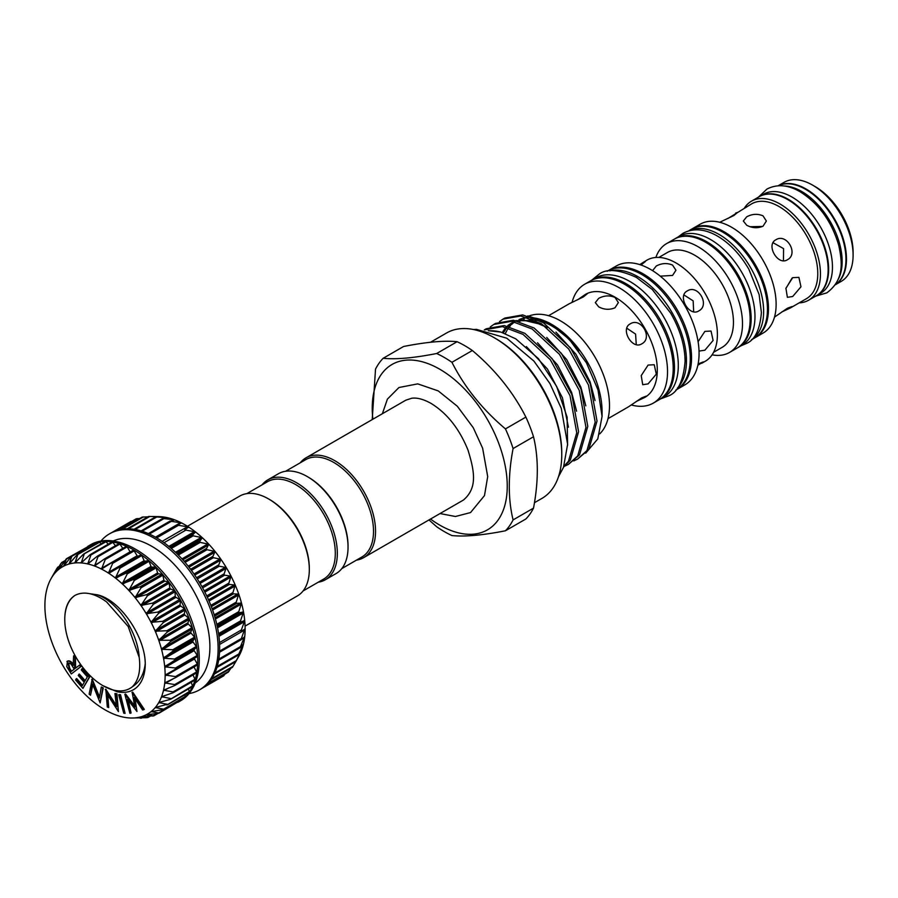 <?xml version="1.0" encoding="UTF-8"?>
<svg xmlns="http://www.w3.org/2000/svg" width="898" height="898" viewBox="0 0 898 898"><rect width="100%" height="100%" fill="white"/><g stroke="black" fill="none" stroke-linecap="round" stroke-linejoin="round"><path stroke-width="1.35" d="M784.021 185.987A57.169 33.013 60 0 1 801.723 191.487A57.169 33.013 60 0 1 838.059 279.604M778.263 185.774A57.169 33.013 60 0 1 805.54 189.287A57.169 33.013 60 0 1 842.537 238.509A57.169 33.013 60 0 1 835.376 284.7M750.122 226.723L762.099 226.453M677.474 388.037A68.63 39.624 -120 0 0 681.054 331.934A68.63 39.624 -120 0 0 637.928 276.707A68.63 39.624 -120 0 0 609.809 270.837M675.779 390.125L676.059 389.968A68.63 39.624 -120 0 0 686.577 334.976A68.63 39.624 -120 0 0 641.744 274.496A68.63 39.624 -120 0 0 607.43 271.095L607.16 271.263M659.626 399.442A68.63 39.624 -120 0 0 660.266 399.082A68.63 39.624 -120 0 0 670.784 344.091A68.63 39.624 -120 0 0 625.951 283.622A68.63 39.624 -120 0 0 591.636 280.221A68.63 39.624 -120 0 0 591.007 280.591M660.266 399.082L664.082 396.882A68.63 39.624 -120 0 0 674.611 341.891A68.63 39.624 -120 0 0 629.779 281.411A68.63 39.624 -120 0 0 595.464 278.01L591.636 280.221M751.525 339.713A62.86 36.29 -120 0 0 760 289.055A62.86 36.29 -120 0 0 719.186 234.49A62.86 36.29 -120 0 0 688.687 230.876M751.446 339.792L754.443 338.063A62.86 36.29 -120 0 0 764.075 287.686A62.86 36.29 -120 0 0 723.002 232.29A62.86 36.29 -120 0 0 691.572 229.181L688.586 230.909M737.617 347.762A62.86 36.29 -120 0 0 738.134 347.47A62.86 36.29 -120 0 0 747.776 297.103A62.86 36.29 -120 0 0 706.704 241.697A62.86 36.29 -120 0 0 675.274 238.587A62.86 36.29 -120 0 0 674.768 238.89M738.134 347.47L741.961 345.27A62.86 36.29 -120 0 0 751.592 294.892A62.86 36.29 -120 0 0 710.52 239.497A62.86 36.29 -120 0 0 679.09 236.387L675.274 238.587M759.382 196.606A57.169 33.013 60 0 1 759.629 196.46A57.169 33.013 60 0 1 788.22 199.289A57.169 33.013 60 0 1 825.565 249.666A57.169 33.013 60 0 1 816.81 295.476A57.169 33.013 60 0 1 816.551 295.622M759.629 196.46L763.457 194.249A57.169 33.013 60 0 1 792.036 197.077A57.169 33.013 60 0 1 829.393 247.466A57.169 33.013 60 0 1 820.626 293.276L816.81 295.476M540.125 320.855A69.168 39.939 60 0 1 551.821 325.974A69.168 39.939 60 0 1 578.772 350.882M528.709 316.152A69.168 39.939 60 0 1 560.588 320.912A69.168 39.939 60 0 1 604.365 377.463A69.168 39.939 60 0 1 599.651 433.925M630.239 323.864C641.015 316.814 653.261 338.018 641.767 343.833C632.237 350.164 619.968 328.982 630.239 323.864M648.087 365.071L654.249 364.734L656.292 374.14L648.087 383.895L642.721 384.703L641.228 375.622L648.087 365.071M607.991 418.659L628.42 406.861L641.767 397.859L646.369 396.074L644.719 397.455L636.199 401.507M585.406 294.421A59.436 34.315 60 0 1 585.53 294.353A59.436 34.315 60 0 1 615.253 297.294A59.436 34.315 60 0 1 654.081 349.67A59.436 34.315 60 0 1 644.977 397.309A59.436 34.315 60 0 1 644.843 397.376M614.995 297.44L618.374 302.604L614.995 307.778C609.574 310.046 604.141 309.743 598.697 306.858L595.318 302.604L598.697 298.361C604.13 295.476 609.562 295.161 614.995 297.44M572.071 302.334A68.63 39.624 60 0 1 584.688 284.228A68.63 39.624 60 0 1 619.003 287.629A68.63 39.624 60 0 1 663.835 348.098A68.63 39.624 60 0 1 653.317 403.101A68.63 39.624 60 0 1 631.328 404.976M584.688 284.228L590.368 280.951A68.63 39.624 60 0 1 624.682 284.352A68.63 39.624 60 0 1 669.515 344.832A68.63 39.624 60 0 1 658.997 399.823L653.317 403.101M608.081 270.747A68.63 39.624 60 0 1 608.709 270.365A68.63 39.624 60 0 1 643.024 273.767A68.63 39.624 60 0 1 687.857 334.236A68.63 39.624 60 0 1 677.339 389.227A68.63 39.624 60 0 1 676.688 389.586M608.709 270.365L616.23 266.021A68.63 39.624 60 0 1 650.545 269.422A68.63 39.624 60 0 1 695.378 329.892A68.63 39.624 60 0 1 684.86 384.883L677.339 389.227M687.262 290.941C698.038 283.891 710.284 305.096 698.79 310.91C689.271 317.241 677.002 296.059 687.262 290.941M698.094 341.7L704.874 331.384L711.048 331.048L713.102 340.454L704.874 350.209L699.52 351.017M698.79 363.656L703.392 361.894L697.858 365.228M639.758 264.596L646.953 260.139A58.359 33.697 60 0 1 676.138 263.024A58.359 33.697 60 0 1 714.258 314.457A58.359 33.697 60 0 1 705.312 361.221L701.753 363.275M652.891 270.264L656.27 266.021C661.703 263.125 667.135 262.811 672.568 265.09L675.947 270.264L672.568 275.439L660.243 276.146M658.851 257.434L667.349 252.518A54.756 31.61 60 0 1 694.726 255.234A54.756 31.61 60 0 1 730.501 303.49A54.756 31.61 60 0 1 722.115 347.369L713.607 352.274M655.866 257.468A62.86 36.29 60 0 1 666.608 243.594A62.86 36.29 60 0 1 698.038 246.703A62.86 36.29 60 0 1 739.11 302.098A62.86 36.29 60 0 1 729.468 352.476A62.86 36.29 60 0 1 712.08 354.833M666.608 243.594L674.252 239.182A62.86 36.29 60 0 1 705.682 242.292A62.86 36.29 60 0 1 746.754 297.687A62.86 36.29 60 0 1 737.112 348.065L729.468 352.476M692.089 228.889A62.86 36.29 60 0 1 692.594 228.586A62.86 36.29 60 0 1 724.024 231.706A62.86 36.29 60 0 1 765.096 287.102A62.86 36.29 60 0 1 755.454 337.468A62.86 36.29 60 0 1 754.949 337.76M692.594 228.586L700.238 224.174A62.86 36.29 60 0 1 731.668 227.284A62.86 36.29 60 0 1 772.74 282.679A62.86 36.29 60 0 1 763.098 333.057L755.454 337.468M775.85 239.8C786.67 232.717 798.917 253.921 787.378 259.769C777.904 266.066 765.635 244.885 775.85 239.8M792.698 277.673L798.906 277.359L800.971 286.776L792.698 296.497L787.378 297.328L785.918 288.258L792.698 277.673M774.491 317.117L787.378 308.261L792.002 306.544L790.375 307.947L781.821 311.954M727.874 218.517L751.671 203.846A54.756 31.61 60 0 1 779.049 206.551A54.756 31.61 60 0 1 814.823 254.808A54.756 31.61 60 0 1 806.426 298.686L790.375 307.947M762.997 215.823L766.376 221.02L762.997 226.229C757.575 228.474 752.142 228.148 746.698 225.23L743.32 221.02L746.698 216.822C752.131 213.904 757.564 213.567 762.997 215.823M744.442 208.022A57.169 33.013 60 0 1 751.446 201.186A57.169 33.013 60 0 1 780.036 204.014A57.169 33.013 60 0 1 817.382 254.392A57.169 33.013 60 0 1 808.615 300.201A57.169 33.013 60 0 1 799.198 302.862M751.446 201.186L759.124 196.752A57.169 33.013 60 0 1 787.714 199.581A57.169 33.013 60 0 1 825.06 249.958A57.169 33.013 60 0 1 816.293 295.779L808.615 300.201M778.173 185.774A57.169 33.013 60 0 1 806.056 188.995A57.169 33.013 60 0 1 843.211 238.733A57.169 33.013 60 0 1 835.32 284.767L841.258 281.366A57.169 33.013 60 0 0 853.1 255.189A57.169 33.013 60 0 0 812.679 185.168L815.216 186.638A53.566 30.925 60 0 1 815.227 186.638A53.566 30.925 60 0 1 853.1 252.248L853.1 255.189M577.504 299.853L585.283 294.499L587.303 293.758L583.453 296.856L568.973 303.906L548.555 315.703M735.619 213.107L737.651 212.399L733.846 215.542L719.915 222.188M372.872 419.209A95.469 55.115 60 0 1 439.739 369.213A95.469 55.115 60 0 1 507.247 486.132A95.469 55.115 60 0 1 439.739 525.106A95.469 55.115 60 0 1 430.512 519.044M428.975 519.931L436.675 526.744A106.638 61.569 -120 0 0 444.297 531.594A106.638 61.569 -120 0 0 451.93 535.556C464.816 536.869 482.653 535.275 505.451 530.774A106.638 61.569 -120 0 0 513.084 519.92L533.513 508.122C538.564 481.407 538.564 457.621 533.513 436.754L513.084 448.551C508.021 475.244 508.021 499.041 513.084 519.92M513.084 448.551A106.638 61.569 -120 0 0 505.451 428.896L525.88 417.099C513.196 392.112 495.359 369.92 472.359 350.512L451.93 362.309C464.614 387.296 482.462 409.488 505.451 428.896M451.93 362.309A106.638 61.569 -120 0 0 444.297 357.46A106.638 61.569 -120 0 0 436.675 353.509L457.104 341.711A106.638 61.569 60 0 1 464.726 345.663A106.638 61.569 60 0 1 472.359 350.512M525.88 417.099A106.638 61.569 60 0 1 533.513 436.754M533.513 508.122A106.638 61.569 60 0 1 525.88 518.977L505.451 530.774M534.445 502.712L541.988 498.368A95.469 55.115 -120 0 0 561.755 454.657A95.469 55.115 -120 0 0 494.259 337.738L494.259 337.738A95.469 55.115 -120 0 0 446.519 333.012L430.512 342.25M495.786 338.625L494.259 337.738L495.786 338.625A93.302 53.869 60 0 1 561.755 452.895L561.755 454.657M488.894 330.834A79.26 45.753 60 0 1 500.949 332.103L515.766 338.838L538.441 358.661L556.67 386.454L567.121 417.177L567.592 445.251M484.291 329.925L502.397 326.614L523.018 334.37L550.272 359.66L570.017 395.636L576.752 432.769L568.479 461.235L563.865 466.343M563.641 466.938L570.309 460.18L578.581 431.714L571.846 394.581L552.102 358.605L524.847 333.315L504.227 325.559L486.379 328.713L484.561 329.768M490.263 326.906L493.777 324.447L511.624 321.293L532.245 329.05L559.488 354.34L579.232 390.304L585.979 427.448L577.695 455.903L568.423 464.378L564.561 466.242M568.423 464.378L579.524 454.848L587.797 426.393L581.062 389.249L561.317 353.284L534.063 327.995L513.454 320.238L495.606 323.392L493.777 324.447M499.49 321.585L503.003 319.127L520.84 315.973L541.46 323.718L568.715 349.008L588.459 384.984L595.194 422.116L586.922 450.583L577.639 459.058L573.788 460.91M577.639 459.058L588.751 449.528L597.024 421.061L590.289 383.929L570.544 347.953L543.29 322.663L522.67 314.917L504.822 318.072L503.003 319.127M548.97 322.797L551.821 324.447A71.043 41.016 60 0 1 602.064 411.452L602.064 416.425L598.012 389.945L586.484 362.882L569.253 339.298L548.97 322.797L527.755 315.894M585.709 453.142L597.81 438.875L602.064 416.425M300.291 462.784A57.64 33.282 60 0 1 305.971 457.834A57.64 33.282 60 0 1 334.786 460.685A57.64 33.282 60 0 1 372.446 511.478A57.64 33.282 60 0 1 363.611 557.669A57.64 33.282 60 0 1 356.484 560.116M285.586 471.27L305.668 459.675A56.204 32.451 60 0 1 333.775 462.459A56.204 32.451 60 0 1 373.512 531.279A56.204 32.451 60 0 1 361.872 557.007L341.779 568.614M246.86 493.619L267.458 481.732A56.204 32.451 60 0 1 310.764 496.785A56.204 32.451 60 0 1 335.302 553.348A56.204 32.451 60 0 1 323.662 579.075L303.064 590.963M262.081 484.841A57.64 33.282 60 0 1 267.761 479.891A57.64 33.282 60 0 1 312.178 495.337A57.64 33.282 60 0 1 337.334 553.348A57.64 33.282 60 0 1 325.402 579.726A57.64 33.282 60 0 1 318.274 582.185M267.761 479.891L278.459 473.717A57.64 33.282 60 0 1 307.284 476.569A57.64 33.282 60 0 1 348.042 547.163A57.64 33.282 60 0 1 336.099 573.553L325.402 579.726M307.284 476.569L308.295 477.164A56.204 32.451 60 0 1 348.042 545.995L348.042 547.163M89.867 593.713L97.455 594.824C120.029 599.864 144.814 636.177 145.263 663.375L145.24 663.644C143.927 674.477 139.617 682.199 132.32 686.79A54.037 31.194 60 0 1 102.978 685.702A54.037 31.194 60 0 1 64.768 619.53L64.768 618.845C64.903 607.441 68.36 599.583 75.14 595.295C83.076 591.344 92.438 592.781 103.248 599.595L105.942 601.458M145.263 663.375A56.922 32.867 60 0 1 145.263 663.644A56.922 32.867 60 0 1 116.886 691.673L102.978 685.702M187.435 526.273L239.744 496.078A57.64 33.282 60 0 1 268.558 498.929A57.64 33.282 60 0 1 309.316 569.523A57.64 33.282 60 0 1 297.384 595.913L245.075 626.108M268.558 498.929L269.58 499.513A56.204 32.451 60 0 1 309.316 568.344L309.316 569.523M132.073 521.21L131.389 521.648M139.942 518.382L136.709 518.831M147.957 516.855L142.591 517.091M151.953 516.485L158.89 516.619A85.018 49.087 60 0 1 161.191 516.743L148.956 516.44M155.668 516.979L161.191 516.743A85.018 49.087 60 0 1 167.769 517.764L155.713 516.9M162.763 518.629L167.769 517.764A85.018 49.087 60 0 1 174.571 519.841L162.763 518.472M170.059 521.368L174.571 519.841A85.018 49.087 60 0 1 181.508 522.905L170.014 521.109M177.445 525.15L181.508 522.905A85.018 49.087 60 0 1 185.01 524.814A85.018 49.087 60 0 1 188.501 526.946L177.445 525.15M184.842 529.921L188.501 526.946A85.018 49.087 60 0 1 195.45 531.885L184.842 529.921M192.127 535.623L195.45 531.885A85.018 49.087 60 0 1 202.252 537.678L192.127 535.623M199.221 542.179L202.252 537.678A85.018 49.087 60 0 1 208.819 544.233L199.221 542.179M206.024 549.497L208.819 544.233A85.018 49.087 60 0 1 215.071 551.462L206.024 549.497M212.433 557.49L215.071 551.462A85.018 49.087 60 0 1 220.908 559.274L212.433 557.49M218.36 566.032L220.908 559.274A85.018 49.087 60 0 1 226.262 567.558L218.36 566.032M223.748 575.012L226.262 567.558A85.018 49.087 60 0 1 231.067 576.19L223.748 575.012M228.496 584.306L231.067 576.19A85.018 49.087 60 0 1 235.231 585.081L228.496 584.306M232.56 593.803L235.231 585.081A85.018 49.087 60 0 1 238.733 594.094L232.56 593.803M235.871 603.366L238.733 594.094A85.018 49.087 60 0 1 241.506 603.108L235.871 603.366M238.397 612.863L241.506 603.108A85.018 49.087 60 0 1 243.504 611.998L238.397 612.863M240.103 622.168L243.504 611.998A85.018 49.087 60 0 1 244.716 620.641L240.103 622.168M240.945 631.148L244.716 620.641A85.018 49.087 60 0 1 245.132 628.937L241.18 631.283M245.132 628.937A85.018 49.087 60 0 1 244.716 636.761L240.945 639.702L244.885 628.78M244.716 636.761A85.018 49.087 60 0 1 243.504 644.012L240.069 647.683L244.525 636.671M243.504 644.012A85.018 49.087 60 0 1 241.506 650.59L238.352 655.012L243.369 643.978M241.506 650.59A85.018 49.087 60 0 1 239.16 655.652L235.815 661.579L241.405 650.635M232.571 667.057L235.77 661.646M228.462 671.76L230.954 668.191M100.98 541.045A90.058 51.994 60 0 1 109.41 533.883L110.937 532.997A90.058 51.994 60 0 1 115.034 531.032A90.058 51.994 60 0 1 120.972 529.349A90.058 51.994 60 0 1 127.381 528.776A90.058 51.994 60 0 1 134.184 529.315A90.058 51.994 60 0 1 141.278 530.965A90.058 51.994 60 0 1 148.574 533.693A90.058 51.994 60 0 1 155.971 537.464A90.058 51.994 60 0 1 163.357 542.224A90.058 51.994 60 0 1 170.654 547.926A90.058 51.994 60 0 1 177.748 554.47A90.058 51.994 60 0 1 184.55 561.778A90.058 51.994 60 0 1 190.96 569.759A90.058 51.994 60 0 1 196.898 578.301A90.058 51.994 60 0 1 202.286 587.281A90.058 51.994 60 0 1 207.045 596.575A90.058 51.994 60 0 1 211.12 606.071A90.058 51.994 60 0 1 214.442 615.635A90.058 51.994 60 0 1 216.979 625.131A90.058 51.994 60 0 1 218.685 634.437A90.058 51.994 60 0 1 219.539 643.428A90.058 51.994 60 0 1 219.539 651.982A90.058 51.994 60 0 1 218.685 659.974A90.058 51.994 60 0 1 216.979 667.304A90.058 51.994 60 0 1 214.442 673.882A90.058 51.994 60 0 1 211.12 679.606A90.058 51.994 60 0 1 207.045 684.399A90.058 51.994 60 0 1 202.286 688.205L223.669 675.857L225.095 673.994M223.647 675.868L205.025 686.207M135.115 717.884L135.082 717.884A85.018 49.087 -120 0 0 140.919 716.817L140.919 716.817A85.018 49.087 -120 0 0 146.273 714.718A85.018 49.087 -120 0 0 151.077 711.62L151.077 711.62A85.018 49.087 -120 0 0 155.253 707.557A85.018 49.087 -120 0 0 158.744 702.584A85.018 49.087 -120 0 0 161.517 696.769A85.018 49.087 -120 0 0 163.515 690.192A85.018 49.087 -120 0 0 164.738 682.94L164.738 682.94A85.018 49.087 -120 0 0 165.142 675.116A85.018 49.087 -120 0 0 164.738 666.821A85.018 49.087 -120 0 0 163.515 658.178A85.018 49.087 -120 0 0 161.517 649.288A85.018 49.087 -120 0 0 158.744 640.274A85.018 49.087 -120 0 0 155.253 631.26L155.253 631.26A85.018 49.087 -120 0 0 151.077 622.37A85.018 49.087 -120 0 0 146.273 613.738A85.018 49.087 -120 0 0 140.919 605.454A85.018 49.087 -120 0 0 135.082 597.641A85.018 49.087 -120 0 0 128.829 590.413A85.018 49.087 -120 0 0 122.263 583.857A85.018 49.087 -120 0 0 115.46 578.065A85.018 49.087 -120 0 0 108.512 573.126A85.018 49.087 -120 0 0 101.519 569.085A85.018 49.087 -120 0 0 94.582 566.021L94.582 566.021A85.018 49.087 -120 0 0 87.78 563.944A85.018 49.087 -120 0 0 81.213 562.923A85.018 49.087 -120 0 0 74.961 562.934A85.018 49.087 -120 0 0 69.124 564A85.018 49.087 -120 0 0 63.758 566.099A85.018 49.087 -120 0 0 58.965 569.197A85.018 49.087 -120 0 0 54.789 573.261L54.789 573.261A85.018 49.087 -120 0 0 51.298 578.233L56.956 568.299L54.767 573.283L60.963 563.45L58.965 569.197L66.351 559.151L63.758 566.099L70.987 556.782L71.75 556.479L69.124 564L76.869 555.031L77.699 554.885L74.927 562.934L83.233 554.392L84.12 554.38L81.213 562.923L89.98 554.852L90.922 554.998L87.746 563.944L97.04 556.412L98.005 556.704L94.548 565.998L104.291 559.061L105.279 559.499L101.519 569.085L111.655 562.743L112.654 563.327L108.512 573.126L119.019 567.424L120.006 568.131L115.427 578.043L126.292 573.047L127.269 573.867L122.263 583.857L133.387 579.513L134.318 580.445L128.829 590.413L140.178 586.753L141.065 587.775L135.082 597.641L146.599 594.656L147.429 595.767L140.919 605.454L152.548 603.13L153.311 604.309L146.273 613.738L157.958 612.043L158.643 613.278L151.055 622.325L162.74 621.293L163.335 622.561L155.231 631.215L166.848 630.744L167.342 632.024L158.744 640.274L170.205 640.263L170.609 641.554L161.517 649.288L172.786 649.737L173.067 651.005L163.515 658.178L174.549 659.031L174.717 660.255L164.738 666.821L175.458 668.011L175.514 669.19L165.142 675.072L175.514 676.564L175.458 677.676L164.738 682.907L174.717 684.568L174.549 685.601L163.515 690.192L173.067 691.92L172.786 692.863L161.528 696.736L170.609 698.532L170.205 699.351L158.766 702.55L167.342 704.29L155.253 707.557L163.335 709.128L162.74 709.712L151.1 711.598L158.643 712.99L157.958 713.427L146.273 714.718L153.311 715.807L140.952 716.817L146.599 717.704L131.142 718.018A85.018 49.087 -120 0 0 135.082 717.884L135.34 717.872M63.758 566.099L64.42 565.392M69.124 564L69.831 563.36M74.961 562.934L75.724 562.361M81.213 562.923L82.021 562.417M87.78 563.944L88.633 563.517M94.582 566.021L95.469 565.661M101.519 569.085L102.439 568.816M111.981 562.563L133.611 550.059L137.517 556.333L141.457 554.874A90.058 51.994 -120 0 0 134.06 550.104A90.058 51.994 -120 0 0 126.663 546.332A90.058 51.994 -120 0 0 119.378 543.616A90.058 51.994 -120 0 0 112.284 541.965A90.058 51.994 -120 0 0 105.481 541.427A90.058 51.994 -120 0 0 99.061 541.999A90.058 51.994 -120 0 0 93.123 543.683A90.058 51.994 -120 0 0 89.025 545.647A90.058 51.994 -120 0 0 87.746 546.433L88.24 546.5M144.466 561.272L148.742 560.565A90.058 51.994 -120 0 0 141.457 554.874L144.466 561.272M151.268 567.065L155.837 567.121A90.058 51.994 -120 0 0 148.742 560.565L151.268 567.065M157.835 573.609L162.639 574.428A90.058 51.994 -120 0 0 155.837 567.121L157.835 573.609M164.087 580.838L169.06 582.409A90.058 51.994 -120 0 0 162.639 574.428L164.087 580.838M169.935 588.639L174.998 590.94A90.058 51.994 -120 0 0 169.06 582.409L169.935 588.639M175.29 596.923L180.386 599.92A90.058 51.994 -120 0 0 174.998 590.94L175.29 596.923M180.094 605.566L185.145 609.226A90.058 51.994 -120 0 0 180.386 599.92L180.094 605.566M184.27 614.445L189.209 618.722A90.058 51.994 -120 0 0 185.145 609.226L184.27 614.445M187.772 623.459L192.531 628.274A90.058 51.994 -120 0 0 189.209 618.722L187.772 623.459M190.544 632.473L195.068 637.771A90.058 51.994 -120 0 0 192.531 628.274L190.544 632.473M192.554 641.363L196.774 647.088A90.058 51.994 -120 0 0 195.068 637.771L192.554 641.363M193.766 650.017L197.639 656.068A90.058 51.994 -120 0 0 196.774 647.088L193.766 650.017M194.181 658.414L197.639 664.621A90.058 51.994 -120 0 0 197.639 656.068L175.682 669.089M146.273 714.718L147.126 714.55M128.874 717.906L128.829 717.906A85.018 49.087 -120 0 0 131.142 718.018M122.296 716.873L122.263 716.873A85.018 49.087 -120 0 0 128.829 717.906M115.494 714.819L115.46 714.808A85.018 49.087 -120 0 0 122.263 716.873M108.557 711.755L108.512 711.732A85.018 49.087 -120 0 0 115.46 714.808M54.138 573.205L51.276 578.256A85.018 49.087 -120 0 0 50.872 578.986A85.018 49.087 -120 0 0 48.526 584.048A85.018 49.087 -120 0 0 46.516 590.626A85.018 49.087 -120 0 0 45.304 597.877A85.018 49.087 -120 0 0 44.9 605.701A85.018 49.087 -120 0 0 45.304 613.996A85.018 49.087 -120 0 0 46.516 622.64A85.018 49.087 -120 0 0 48.526 631.541A85.018 49.087 -120 0 0 51.298 640.543A85.018 49.087 -120 0 0 54.789 649.557A85.018 49.087 -120 0 0 58.965 658.447A85.018 49.087 -120 0 0 63.758 667.079A85.018 49.087 -120 0 0 69.124 675.363A85.018 49.087 -120 0 0 74.961 683.176A85.018 49.087 -120 0 0 81.213 690.405A85.018 49.087 -120 0 0 87.78 696.96A85.018 49.087 -120 0 0 94.582 702.752A85.018 49.087 -120 0 0 101.519 707.691A85.018 49.087 -120 0 0 105.021 709.835A85.018 49.087 -120 0 0 108.512 711.732M89.025 545.647L90.552 544.76A90.058 51.994 60 0 1 135.587 549.228A90.058 51.994 60 0 1 194.428 628.589A90.058 51.994 60 0 1 180.621 700.754L179.095 701.641A90.058 51.994 -120 0 0 180.386 700.855A90.058 51.994 -120 0 0 185.145 697.05A90.058 51.994 -120 0 0 189.209 692.257A90.058 51.994 -120 0 0 192.531 686.532A90.058 51.994 -120 0 0 195.068 679.954A90.058 51.994 -120 0 0 196.774 672.624A90.058 51.994 -120 0 0 197.639 664.621L175.918 677.406M113.215 541A82.133 47.426 60 0 1 151.829 546.321A82.133 47.426 60 0 1 204.811 616.522A82.133 47.426 60 0 1 195.214 683.019M109.41 533.883A90.058 51.994 60 0 1 154.434 538.34A90.058 51.994 60 0 1 213.275 617.701A90.058 51.994 60 0 1 199.468 689.877A90.058 51.994 60 0 1 189.051 693.593M78.833 674.319L84.85 681.212L87.319 676.823L81.291 669.93L81.92 668.83L89.228 677.182L82.93 688.373L75.578 679.966L76.195 678.854L82.268 685.803L84.244 682.3L78.216 675.419L79.338 674.028L85.153 680.673M81.92 668.83L82.425 668.527L89.733 676.89L82.93 688.373M76.195 678.854L76.7 678.562L82.571 685.275M91.731 679.427L99.33 698.116L101.294 687.004L102.754 688.149L100.149 702.853L92.505 683.973L90.507 695.22L89.127 694.132L92.236 679.135L99.521 697.016M101.294 687.004L103.259 687.857L100.149 702.853M92.82 684.77L90.507 695.22M105.291 689.484L116.471 706.715L114.944 693.481L116.414 694.075L118.424 711.609L107.154 694.176L108.703 707.59L107.3 707.007L105.796 689.193L116.313 705.379M114.944 693.481L116.92 693.784L118.424 711.609M107.827 695.22L108.703 707.59M119.21 694.536L120.545 694.726L125.091 713.382L123.756 713.192L118.704 694.839L119.21 694.536M124.844 694.311L134.812 707.085L132.174 692.392L143.803 709.678L142.614 709.981L134.24 697.522L136.967 711.463L127.437 699.306L131.086 713.001L129.907 713.304L124.844 694.311L125.574 693.963L134.554 705.783M131.961 692.448L132.691 692.1L144.309 709.375L143.803 709.678M135.048 698.711L136.967 711.463M128.347 700.496L131.086 713.001M66.946 661.444C69.023 660.535 71.099 661.848 73.198 665.373L73.602 655.933L74.949 658.032L74.534 667.461L75.151 668.438L79.967 664.801L81.056 666.496L71.279 673.971L66.789 666.653L67.462 661.153C69.528 660.243 71.615 661.557 73.703 665.081M73.602 655.933L74.107 655.63L75.454 657.729L75.612 668.067M202.286 688.205A90.058 51.994 60 0 1 200.995 688.99L199.468 689.877M177.77 702.359A90.058 51.994 -120 0 0 179.095 701.641M50.872 578.986L51.276 578.256M56.956 568.299L58.875 566.773M60.963 563.45L64.6 561.115M65.666 559.6L71.548 556.154M70.987 556.782L93.661 543.829L94.571 544.57M76.869 555.031L99.611 542.235L101.261 543.806M83.233 554.392L106.031 541.741L108.243 544.199M89.98 554.852L90.922 554.998L112.834 542.347L115.449 545.715M97.04 556.412L98.005 556.704L119.917 544.065L122.802 548.341M104.291 559.061L105.279 559.499L127.19 546.848L130.21 552.023M111.655 562.743L112.654 563.327L134.554 550.676M197.448 656.528L175.514 669.19M165.816 674.432L165.142 675.072M197.425 663.914L175.514 676.564L175.458 677.676M165.457 682.312L164.738 682.907M194.002 666.978L196.628 671.917L174.717 684.568L174.549 685.601M164.289 689.63L163.537 690.158M193.048 674.959L194.978 679.281L173.067 691.92L172.786 692.863M162.336 696.287L161.528 696.736M191.207 682.312L192.509 685.881L170.205 699.351M159.608 702.169L158.766 702.55M188.49 688.946L189.254 691.64L166.848 704.997M156.151 707.22L155.275 707.534M184.898 694.771L185.246 696.478L162.74 709.712M151.998 711.362L151.1 711.598M180.476 699.755L157.958 713.427M157.307 713.495L152.548 716.11M149.618 716.29L146.599 717.704M141.772 717.794L140.178 718.198M180.554 700.339L158.968 713.214M185.246 696.478L184.651 697.061M189.254 691.64L188.76 692.347M192.509 685.881L192.116 686.712M194.978 679.281L194.911 680.168L173.651 692.369M196.628 671.917L196.595 672.916L175.245 685.196M104.875 558.713L126.292 546.332L127.19 546.848M97.826 555.963L119.075 543.627L119.917 544.065M90.9 554.324L112.048 541.999L112.834 542.347M105.145 541.741L106.031 541.741M98.78 542.381L99.611 542.235M92.898 544.132L93.661 543.829M93.089 543.694L71.683 556.053M87.566 546.882L66.351 558.781M118.704 694.839L120.545 694.726M120.04 695.018L125.091 713.382M79.462 665.092L80.551 666.787L71.279 673.971M71.099 671.569L74.253 669.133L72.39 666.204C70.998 663.689 69.561 662.69 68.08 663.207L69.191 668.583L71.099 671.569M69.191 668.583L69.696 668.292L71.559 671.21M68.585 662.915L69.696 668.292M132.32 686.79C138.55 680.415 140.851 670.638 139.212 657.459L128.19 626.49L106.626 601.952M64.768 619.53A54.037 31.194 60 0 1 75.14 595.295M519.392 321.45A69.168 39.939 60 0 1 524.309 319.868M530 319.306A69.168 39.939 60 0 1 533.266 319.486M505.35 333.596A71.043 41.016 60 0 1 506.91 330.543M507.505 329.566A71.043 41.016 60 0 1 508.627 327.905M509.615 326.625A71.043 41.016 60 0 1 510.535 325.57M511.512 324.56A71.043 41.016 60 0 1 514.846 321.843M519.033 319.576A71.043 41.016 60 0 1 528.249 317.623M533.839 317.903A71.043 41.016 60 0 1 550.407 323.65M500.949 332.103L488.276 330.689M457.104 341.711C444.42 340.376 426.572 341.97 403.584 346.493L383.154 358.28A106.638 61.569 -120 0 0 375.521 369.134L372.221 419.591M383.154 358.28C395.838 359.615 413.675 358.021 436.675 353.509M792.081 278.066L785.84 288.584M773.032 242.696L783.584 248.634L783.46 260.757M643.395 262.194L645.415 261.464L641.576 264.573M683.95 294.948L693.155 300.852L693.671 311.774M626.804 328.23L635.582 334.09L636.267 344.619M778.128 185.774L784.089 182.339A57.169 33.013 60 0 1 812.679 185.168L815.227 186.638M523.478 318.947L526.004 317.488A69.168 39.939 60 0 1 526.632 317.14M134.206 529.326L155.601 516.967M141.177 530.931L162.583 518.573M148.383 533.603L169.834 521.21M177.31 524.836L155.702 537.307L177.265 524.87M188.535 527.272L184.741 529.483M170.317 547.634L192.026 535.096M177.389 554.111L199.109 541.561M184.169 561.351L205.9 548.801M190.589 569.265L212.321 556.715M196.539 577.728L218.27 565.179M201.938 586.652L223.681 574.103M206.731 595.902L228.462 583.352M210.839 605.342L232.571 592.792M214.207 614.861L235.938 602.322M216.788 624.335L238.509 611.796M218.562 633.606L240.271 621.079M219.494 642.586L241.18 630.059M219.583 651.117L241.236 638.613M218.82 659.11L240.44 646.627M217.237 666.428L238.801 653.98M214.858 672.972L236.331 660.58M211.782 678.63L233.065 666.338M208.179 683.243L229.057 671.188M138.045 556.423L109.455 572.924M145.005 561.452L116.426 577.953M151.818 567.312L123.239 583.812M158.396 573.934L129.806 590.446M164.637 581.242L136.058 597.742M170.463 589.11L141.884 605.611M175.806 597.451L147.227 613.951M180.577 606.139L151.998 622.64M184.73 615.074L156.151 631.575M188.187 624.121L159.608 640.622M190.915 633.157L162.336 649.658M192.879 642.07L164.289 658.571M194.035 650.724L165.457 667.225M194.395 659.02L165.816 675.52M173.92 678.394L165.344 683.344M168.689 687.913L164.076 690.573M164.929 695.434L162.01 697.129M161.157 701.765L159.182 702.91M156.982 707.052L155.623 707.837M152.312 711.317L151.392 711.856M197.369 655.36L175.458 668.011M196.628 647.615L174.717 660.255M196.449 646.38L174.549 659.031M193.934 649.58L165.344 666.08M194.978 638.355L173.067 651.005M194.698 637.086L172.786 649.737M192.655 640.88L164.076 657.381M192.509 628.903L170.609 641.554M192.116 627.623L170.205 640.263M190.589 631.945L162.01 648.446M189.254 619.373L167.342 632.024M188.76 618.093L166.848 630.744M187.761 622.898L159.182 639.398M185.246 609.91L163.335 622.561M184.651 608.642L162.74 621.293M184.202 613.85L155.623 630.351M180.554 600.627L158.643 613.278M179.869 599.393L157.958 612.043M179.97 604.949L151.392 621.45M175.222 591.659L153.311 604.309M174.459 590.48L152.548 603.13M175.121 596.294L146.531 612.795M169.34 583.116L147.429 595.767M168.51 582.005L146.599 594.656M169.711 588.022L141.121 604.522M162.976 575.135L141.065 587.775M162.089 574.103L140.178 586.753M163.818 580.22L135.239 596.721M156.23 567.794L134.318 580.445M155.287 566.863L133.387 579.513M157.52 573.003L128.942 589.503M149.18 561.216L127.269 573.867M148.204 560.397L126.292 573.047M150.909 566.47L122.33 582.982M141.918 555.48L120.006 568.131M140.93 554.784L119.019 567.424M144.073 560.722L115.483 577.223M137.091 555.817L108.512 572.318M130.075 551.832L101.496 568.333M100.621 561.8L94.537 565.313M91.349 561.216L87.723 563.315M83.536 560.969L81.146 562.35M76.543 561.486L74.904 562.429M70.201 562.923L69.067 563.574M64.476 565.313L63.736 565.74M242.056 645.55L243.145 644.921M218.652 660.131L240.08 647.761M241.708 639.253L244.413 637.692M241.102 639.791L219.527 652.251L241.034 639.814M219.583 644.472L244.885 629.88M218.932 636.356L244.525 621.584M218.786 635.223L244.413 620.428M218.742 634.841L240.44 622.314M217.552 627.825L243.369 612.919M217.305 626.647L243.145 611.729M217.08 625.592L238.801 613.065M215.43 619.003L241.405 604.006M215.093 617.802L241.079 602.794M214.6 616.151L236.331 603.602M212.59 610.034L238.677 594.97M212.153 608.81L238.251 593.746M211.333 606.633L233.065 594.083M209.054 601.031L235.22 585.923M208.527 599.819L234.692 584.71M207.326 597.159L229.057 584.609M204.867 592.119L231.067 576.987M204.25 590.929L230.46 575.798M202.622 587.887L224.365 575.337M200.086 583.431L226.296 568.299M199.39 582.286L225.611 567.154M197.302 578.918L219.033 566.357M194.765 575.079L220.953 559.959M194.013 573.99L220.201 558.87M191.42 570.376L213.152 557.826M188.984 567.177L215.127 552.09M188.176 566.155L214.308 551.069M185.067 562.384L206.798 549.834M182.833 559.836L208.875 544.794M181.968 558.882L208.01 543.851M178.32 555.043L200.041 542.504M176.39 553.134L202.308 538.16M175.503 552.281L201.399 537.33M171.282 548.454L192.991 535.926M169.756 547.163L195.495 532.301M168.846 546.411L194.563 531.571M164.042 542.718L185.74 530.19M162.134 541.359L187.581 526.666M156.701 537.891L178.376 525.375M155.466 537.172L180.565 522.681M149.36 534.041L171.002 521.547M171.911 520.638L173.606 519.661M142.131 531.234L163.728 518.763M166.119 518.045L166.792 517.663M135.127 529.472L156.645 517.046M128.459 528.787L149.843 516.44M122.296 529.135L143.433 516.934M117.077 530.314L137.473 518.528M97.455 594.824C117.324 601.638 137.675 631.687 139.212 657.459M546.904 327.343L530.684 320.451L516.316 320.709M513.802 321.63L507.864 325.446M506.045 327.254L504.137 329.656M503.486 330.61L502.364 332.529M568.445 427.212L562.429 397.792L547.443 369.033L526.374 346.583M576.595 411.172L571.644 392.471L557.49 364.891L537.509 342.767M585.81 405.851L580.871 387.139L566.705 359.57L546.725 337.446M595.037 400.53L590.087 381.818L575.932 354.25L555.952 332.114M536.185 320.822L515.766 320.608M513.611 321.596L507.684 326.154M506.607 327.388L503.149 332.799M758.462 197.133L766.926 189.085C776.983 183.899 788.04 184.775 800.084 191.734C819.01 203.767 831.918 221.761 838.833 245.704C842.47 263.193 844.086 279.895 826.834 292.849L815.631 296.16M741.131 345.741L746.642 343.384C755.095 339.691 760.011 329.398 761.392 312.515L759.124 294.522L748.853 269.232C740.311 254.516 729.872 243.481 717.558 236.14C704.874 228.855 693.368 227.89 683.064 233.256L678.271 236.859M591.917 280.053L598.82 274.406C606.251 268.401 618.744 269.378 636.312 277.359L652.24 289.448L670.739 313.2C680.078 329.487 684.86 345.539 685.084 361.344C683.479 380.528 678.08 392.011 668.887 395.771L660.546 398.925M473.515 329.532L476.49 329.375L506.842 338.243L533.906 361.075L549.958 383.603L561.295 408.422L567.615 444.33L563.484 467.353L558.489 476.726M363.611 557.669L463.469 500.018C477.792 487.805 474.413 470.979 467.993 450.078C459.383 428.817 447.069 413.26 431.04 403.393C423.429 399.195 416.964 397.477 411.643 398.263L405.829 400.182L305.971 457.834M440.009 513.555L455.421 516.496L470.518 512.578L484.493 495.584L487.704 476.58L482.63 448.214L473.28 427.729L457.34 406.266L438.246 390.911L417.738 383.873L398.959 387.509L387.42 399.105L382.368 413.72M112.261 532.278L131.052 521.424M115.011 531.044L136.395 518.696M120.916 529.36L142.299 517.024M127.292 528.776L148.686 516.429M134.049 529.304L155.477 516.934M141.109 530.909L162.572 518.516M148.35 533.592L169.89 521.154M142.075 717.783L141.334 718.209M150.089 716.256L147.732 717.614M158.003 713.427L153.637 715.942M185.078 697.095L163.672 709.454M189.108 692.347L167.668 704.728M192.397 686.678L170.912 699.093M194.911 680.168L173.348 692.616M196.595 672.916L174.953 685.41M197.448 664.991L175.716 677.541M133.611 550.059L111.812 562.642M126.292 546.332L104.606 558.848M119.075 543.627L97.467 556.098M112.048 541.999L90.518 554.425M105.313 541.472L83.851 553.864M98.96 542.033L77.542 554.403M64.937 560.644L61.625 562.552M59.077 566.447L57.562 567.323M207.023 684.422L228.406 672.086M211.075 679.663L232.459 667.315M214.398 673.983L235.804 661.624M216.934 667.461L238.374 655.08M218.652 660.187L240.148 647.772M503.318 332.855L506.932 327.467M508.077 326.243L514.599 321.787M517.08 320.878L522.322 319.935L541.898 324.582L547.264 327.602M519.224 321.405L521.671 319.991"/></g></svg>

